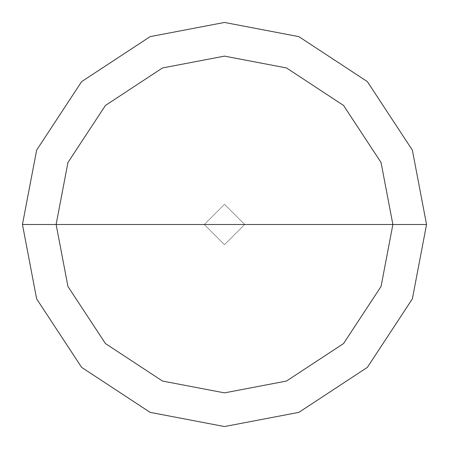 <?xml version="1.0" encoding="UTF-8"?>
<svg xmlns="http://www.w3.org/2000/svg" width="449" height="449" viewBox="0 0 449 449"><rect width="100%" height="100%" fill="white"/><g stroke="black" fill="none" stroke-linecap="round" stroke-linejoin="round"><path stroke-width="0.34" stroke-dasharray="2.25 1.68" d="M204.295 224.5L224.5 204.295L244.705 224.5L204.295 224.5L224.5 244.705L244.705 224.5L204.295 224.5L224.5 244.705L244.705 224.5L224.5 244.705L204.295 224.5L244.705 224.5L224.5 244.705L204.295 224.5L244.705 224.5L224.5 204.295L204.295 224.5L224.5 204.295L244.705 224.5L224.5 204.295L204.295 224.5L224.5 244.705L244.705 224.5L204.295 224.5L224.5 244.705L244.705 224.5L224.5 244.705L204.295 224.5L22.45 224.5L36.638 298.871L81.628 367.372L150.129 412.362L224.5 426.55L298.871 412.362L367.372 367.372L412.362 298.871L426.55 224.5L244.705 224.5L224.5 244.705L204.295 224.5L244.705 224.5L224.5 204.295L204.295 224.5L224.5 204.295L244.705 224.5L224.5 204.295L204.295 224.5L224.5 204.295L244.705 224.5L426.55 224.5L412.362 298.871L367.372 367.372L298.871 412.362L224.5 426.55L150.129 412.362L81.628 367.372L36.638 298.871L22.45 224.5L204.295 224.5M426.55 224.5L412.362 150.129L367.372 81.628L298.871 36.638L224.5 22.45L150.129 36.638L81.628 81.628L36.638 150.129L22.45 224.5L36.638 150.129L81.628 81.628L150.129 36.638L224.5 22.45L298.871 36.638L367.372 81.628L412.362 150.129L426.55 224.5"/><path stroke-width="0.67" d="M56.125 224.5L67.945 162.521L105.442 105.442L162.521 67.945L224.5 56.125L286.479 67.945L343.558 105.442L381.055 162.521L392.875 224.5L56.125 224.5L67.945 286.479L105.442 343.558L162.521 381.055L224.5 392.875L286.479 381.055L343.558 343.558L381.055 286.479L392.875 224.5L426.55 224.5L412.362 298.871L367.372 367.372L298.871 412.362L224.5 426.55L150.129 412.362L81.628 367.372L36.638 298.871L22.45 224.5L36.638 298.871L81.628 367.372L150.129 412.362L224.5 426.55L298.871 412.362L367.372 367.372L412.362 298.871L426.55 224.5L412.362 150.129L367.372 81.628L298.871 36.638L224.5 22.45L150.129 36.638L81.628 81.628L36.638 150.129L22.45 224.5L392.875 224.5L381.055 286.479L343.558 343.558L286.479 381.055L224.5 392.875L162.521 381.055L105.442 343.558L67.945 286.479L56.125 224.5L22.45 224.5L36.638 150.129L81.628 81.628L150.129 36.638L224.5 22.45L298.871 36.638L367.372 81.628L412.362 150.129L426.55 224.5L392.875 224.5L381.055 162.521L343.558 105.442L286.479 67.945L224.5 56.125L162.521 67.945L105.442 105.442L67.945 162.521L56.125 224.5"/></g></svg>

